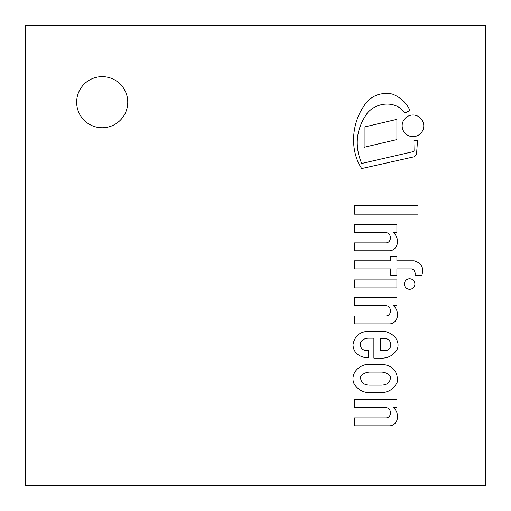 <?xml version="1.0" encoding="UTF-8"?>
<svg xmlns="http://www.w3.org/2000/svg" width="511" height="511" viewBox="0 0 511 511"><rect width="100%" height="100%" fill="white"/><g stroke="black" fill="none" stroke-linecap="round" stroke-linejoin="round"><path stroke-width="0.77" d="M127.75 102.2A25.55 25.55 0 0 1 89.425 124.326A25.55 25.55 0 0 1 89.425 80.074A25.55 25.55 0 0 1 127.75 102.2M485.45 485.45L485.45 25.55L25.55 25.55L25.55 485.45L485.45 485.45M381.442 372.085C385.185 372.206 388.188 373.688 390.455 376.53C390.583 382.094 387.581 384.968 381.442 385.153L369.453 385.153C363.462 384.981 360.479 382.107 360.504 376.53C362.823 373.809 365.806 372.334 369.453 372.085L381.442 372.085M370.041 364.349C360.242 363.66 349.933 372.813 353.791 383.237C357.751 389.906 363.653 393.08 371.497 392.761L380.388 392.761C388.386 392.678 394.07 389.012 397.443 381.762C397.852 371.184 392.684 365.384 381.934 364.349L370.041 364.349M383.953 350.623L380.388 350.623L380.388 338.397L383.659 338.397C392.825 337.745 393.432 351.351 383.953 350.623M368.418 350.52C362.369 350.833 359.731 348.08 360.504 342.261C362.459 339.598 365.097 338.237 368.418 338.18L373.886 338.18L373.886 358.115L379.513 358.115C387.594 358.728 393.566 355.618 397.443 348.796C400.771 338.589 389.644 330.387 380.388 331.237L369.453 331.237C360.038 331.403 354.551 335.919 352.992 344.797C353.357 351.459 357.176 355.682 364.458 357.451L368.418 357.451L368.418 350.52M421.773 275.467C424.2 267.911 421.632 263.031 414.07 260.827L396.9 260.827L396.9 256.567L390.66 256.567L390.66 260.827L354.423 260.827L354.423 268.92L390.66 268.92L390.66 275.167L396.9 275.167L396.9 268.92L412.122 268.92C414.625 270.3 415.584 272.484 414.996 275.467L421.773 275.467M390.091 425.842C398.944 424.615 399.672 412.556 393.413 407.701L396.964 407.701L396.964 399.634L354.423 399.634L354.423 407.701L386.073 407.701C391.86 407.842 392.103 418.024 385.728 417.921L354.487 417.921L354.487 425.842L390.091 425.842M354.487 323.897L390.091 323.897C398.944 322.671 399.672 310.605 393.413 305.75L396.964 305.75L396.964 297.689L354.423 297.689L354.423 305.75L386.073 305.75C391.86 305.891 392.103 316.073 385.728 315.97L354.487 315.97L354.487 323.897M354.423 250.818L390.034 250.818C398.887 249.592 399.608 237.532 393.355 232.671L396.9 232.671L396.9 224.61L354.366 224.61L354.366 232.671L386.009 232.671C391.803 232.818 392.046 243 385.671 242.897L354.423 242.897L354.423 250.818M361.699 163.488C354.34 145.865 356.097 129.232 366.975 113.583C376.224 101.81 396.332 100.233 404.763 113.059L410.039 110.51C406.264 102.634 400.298 97.135 392.154 93.998C379.379 91.923 369.696 96.324 363.117 107.214C351.536 124.946 349.85 150.573 361.699 168.573L413.469 156.947A4.51 4.51 0 0 0 416.618 152.974L417.532 140.627L413.859 140.627L414.07 150.355A1.444 1.444 0 0 1 412.466 151.824L361.699 163.488M414.887 284.033A5.257 5.257 0 0 0 407.005 279.485A5.257 5.257 0 0 0 407.005 288.587A5.257 5.257 0 0 0 414.887 284.033M423.779 125.821A10.814 10.814 0 0 0 407.554 116.457A10.814 10.814 0 0 0 407.554 135.185A10.814 10.814 0 0 0 423.779 125.821M364.126 127.047L364.126 147.277L396.9 139.592L396.9 119.363L364.126 127.047M417.992 214.173L417.992 205.492L354.366 205.492L354.366 214.173L417.992 214.173M396.9 287.923L396.9 279.926L354.423 279.926L354.423 287.923L396.9 287.923"/></g></svg>
